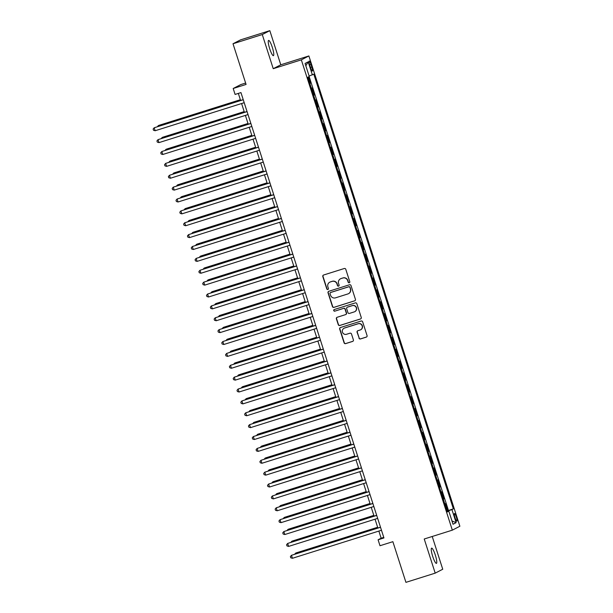 <?xml version="1.0" encoding="UTF-8"?>
<svg xmlns="http://www.w3.org/2000/svg" width="613" height="613" viewBox="0 0 613 613"><rect width="100%" height="100%" fill="white"/><g stroke="black" fill="none" stroke-linecap="round" stroke-linejoin="round"><path stroke-width="0.92" d="M349.226 282.769A0.858 0.843 -117.3 0 0 349.77 281.696L345.793 269.314A1.226 1.203 -117.3 0 0 344.268 268.509L323.587 275.022A1.226 1.203 -117.3 0 0 322.806 276.547L326.783 288.93A0.858 0.843 -117.3 0 0 327.986 289.443A0.858 0.843 -117.3 0 0 328.392 288.424L327.878 286.823A3.923 3.854 -117.3 0 1 330.361 281.934L332.085 281.398A3.923 3.854 -117.3 0 1 336.958 283.965L337.472 285.566A0.858 0.843 -117.3 0 0 338.667 286.079A0.858 0.843 -117.3 0 0 339.081 285.06L338.568 283.459A3.923 3.854 -117.3 0 1 341.043 278.57L342.767 278.034A3.923 3.854 -117.3 0 1 347.648 280.601L348.161 282.21A0.858 0.843 -117.3 0 0 349.226 282.769M340.445 278.823L340.644 278.716A3.923 3.854 -117.3 0 1 341.249 278.471L342.974 277.927A3.923 3.854 -117.3 0 1 347.847 280.501L348.36 282.103A0.858 0.843 -117.3 0 0 349.456 282.654M328.055 289.39A0.858 0.843 -117.3 0 0 328.085 289.382A0.858 0.843 -117.3 0 1 326.99 288.83L326.783 288.93M329.756 282.187L329.963 282.08A3.923 3.854 -117.3 0 1 330.56 281.834L332.284 281.29A3.923 3.854 -117.3 0 1 337.165 283.865L337.679 285.466A0.858 0.843 -117.3 0 0 338.767 286.018M435.314 555.072A7.984 1.448 72.5 0 0 431.613 548.129A7.984 1.448 72.5 0 0 432.709 556.42A7.984 1.448 72.5 0 0 436.41 563.37A7.984 1.448 72.5 0 0 435.314 555.072M272.31 47.362A7.984 1.448 72.5 0 0 268.609 40.42A7.984 1.448 72.5 0 0 269.697 48.711A7.984 1.448 72.5 0 0 273.406 55.66A7.984 1.448 72.5 0 0 272.31 47.362M456.317 517.012A3.992 0.72 72.5 0 0 454.463 513.541A3.992 0.72 72.5 0 0 455.007 517.686A3.992 0.72 72.5 0 0 456.861 521.157A3.992 0.72 72.5 0 0 456.317 517.012M358.965 338.138A1.226 1.203 -117.3 0 0 360.49 338.943L366.29 337.112A1.226 1.203 -117.3 0 0 367.064 335.587L362.651 321.833A1.226 1.203 -117.3 0 0 361.126 321.028L340.445 327.534A1.226 1.203 -117.3 0 0 339.671 329.066L344.085 342.82A1.226 1.203 -117.3 0 0 345.609 343.625L352.621 341.418A1.226 1.203 -117.3 0 0 353.394 339.893L351.502 334.001A1.226 1.203 -117.3 0 0 349.985 333.196L346.506 334.292A3.28 3.218 -117.3 0 1 344 328.261A3.28 3.218 -117.3 0 1 344.506 328.055L358.122 323.771A3.28 3.218 -117.3 0 1 360.628 329.802A3.28 3.218 -117.3 0 1 360.122 330.009L357.854 330.721A1.226 1.203 -117.3 0 0 357.08 332.246L359.172 338.031A1.226 1.203 -117.3 0 0 360.697 338.836L366.497 337.004A1.226 1.203 -117.3 0 0 366.582 336.981M262.272 34.55L273.237 68.694L280.785 64.794L269.82 30.65L262.272 34.55L233.009 43.761L246.074 84.441L233.193 88.494L235.101 94.433L240.955 92.586L383.945 537.946L378.091 539.792L379.999 545.731L392.872 541.677L405.929 582.35L435.199 573.14L442.739 569.239L432.226 536.482M273.237 68.694L301.335 59.852L452.333 530.153L424.234 538.996L435.199 573.14M354.651 300.86A1.226 1.203 -117.3 0 0 355.425 299.328L351.011 285.574A1.226 1.203 -117.3 0 0 349.487 284.769L328.806 291.282A1.226 1.203 -117.3 0 0 328.032 292.807L332.445 306.561A1.226 1.203 -117.3 0 0 333.97 307.366L354.858 300.753A1.226 1.203 -117.3 0 0 354.942 300.722M356.835 303.703L361.249 317.457A1.226 1.203 -117.3 0 1 360.475 318.982L339.794 325.495A1.226 1.203 -117.3 0 1 338.269 324.691L336.376 318.806A1.226 1.203 -117.3 0 1 337.15 317.281L345.54 314.638A1.226 1.203 -117.3 0 0 346.314 313.113L345.058 309.205A1.226 1.203 -117.3 0 0 343.541 308.4L334.805 311.151A0.858 0.843 -117.3 0 1 334.146 309.573A0.858 0.843 -117.3 0 1 334.284 309.519L355.31 302.899A1.226 1.203 -117.3 0 1 356.835 303.703M233.009 43.761L240.557 39.86L269.82 30.65M447.092 510.958L447.758 510.744L445.475 503.625L444.846 503.947M443.283 499.082L443.95 498.875L441.659 491.749L441.031 492.07M439.467 487.205L440.134 486.998L437.843 479.872L437.215 480.194M435.659 475.328L436.318 475.121L434.035 467.995L433.406 468.317M431.843 463.451L432.51 463.244L430.219 456.118L429.59 456.44M428.027 451.574L428.694 451.367L426.41 444.241L425.782 444.563M424.219 439.697L424.886 439.49L422.595 432.364L421.966 432.686M420.403 427.82L421.07 427.613L418.779 420.487L418.15 420.809M416.587 415.943L417.254 415.737L414.97 408.61L414.342 408.94M412.779 404.074L413.446 403.86L411.154 396.734L410.526 397.063M408.963 392.197L409.63 391.983L407.339 384.857L406.71 385.186M405.155 380.321L405.814 380.106L403.53 372.98L402.902 373.309M401.339 368.444L402.005 368.229L399.714 361.103L399.086 361.432M397.523 356.567L398.189 356.36L395.906 349.234L395.278 349.556M393.715 344.69L394.381 344.483L392.09 337.357L391.462 337.679M389.899 332.813L390.565 332.606L388.274 325.48L387.646 325.802M386.083 320.936L386.749 320.729L384.466 313.603L383.838 313.925M382.274 309.059L382.941 308.852L380.65 301.726L380.022 302.048M378.459 297.182L379.125 296.976L376.834 289.849L376.206 290.171M374.65 285.306L375.309 285.099L373.026 277.973L372.397 278.294M370.834 273.429L371.501 273.222L369.21 266.096L368.582 266.425M367.018 261.559L367.685 261.345L365.402 254.219L364.773 254.548M363.21 249.683L363.877 249.468L361.586 242.342L360.957 242.671M359.394 237.806L360.061 237.591L357.77 230.465L357.141 230.794M355.578 225.929L356.245 225.714L353.962 218.588L353.333 218.918M351.77 214.052L352.437 213.845L350.146 206.719L349.517 207.041M347.954 202.175L348.621 201.968L346.33 194.842L345.701 195.164M344.146 190.298L344.805 190.091L342.521 182.965L341.893 183.287M340.33 178.421L340.997 178.214L338.705 171.088L338.077 171.41M336.514 166.544L337.181 166.338L334.897 159.211L334.269 159.533M332.706 154.668L333.372 154.461L331.081 147.335L330.453 147.656M328.89 142.791L329.556 142.584L327.265 135.458L326.637 135.779M325.074 130.914L325.741 130.707L323.457 123.581L322.829 123.91M321.266 119.045L321.932 118.83L319.641 111.704L319.013 112.033M317.45 107.168L318.116 106.953L315.825 99.827L315.197 100.157M313.641 95.291L314.3 95.076L312.017 87.95L311.389 88.28M309.718 65.07L310.553 67.683A3.87 0.705 72.5 0 0 312.346 71.047A3.87 0.705 72.5 0 0 311.818 67.032L310.983 64.419A3.87 0.705 72.5 0 0 309.182 61.055A3.87 0.705 72.5 0 0 309.718 65.07M301.335 59.852L308.875 55.952L459.873 526.253L452.333 530.153M447.758 510.744L453.359 508.844L313.802 74.173L309.121 76.035M453.359 508.844L451.934 509.587L456.126 522.651L453.03 524.253L448.831 511.188L447.406 511.924L307.849 77.253L309.274 76.518L305.082 63.453L308.178 61.852L312.377 74.916M314.3 95.076L313.672 95.406M318.116 106.953L317.488 107.283M321.932 118.83L321.304 119.16M325.741 130.707L325.112 131.036M329.556 142.584L328.928 142.906M333.372 154.461L332.744 154.782M337.181 166.338L336.552 166.659M340.997 178.214L340.368 178.536M344.805 190.091L344.177 190.413M348.621 201.968L347.992 202.29M352.437 213.845L351.808 214.167M356.245 225.714L355.617 226.044M360.061 237.591L359.433 237.921M363.877 249.468L363.248 249.797M367.685 261.345L367.057 261.674M371.501 273.222L370.873 273.551M375.309 285.099L374.681 285.42M379.125 296.976L378.497 297.297M382.941 308.852L382.313 309.174M386.749 320.729L386.121 321.051M390.565 332.606L389.937 332.928M394.381 344.483L393.753 344.805M398.189 356.36L397.561 356.682M402.005 368.229L401.377 368.559M405.814 380.106L405.185 380.435M409.63 391.983L409.001 392.312M413.446 403.86L412.817 404.189M417.254 415.737L416.625 416.066M421.07 427.613L420.441 427.935M424.886 439.49L424.257 439.812M428.694 451.367L428.066 451.689M432.51 463.244L431.881 463.566M436.318 475.121L435.69 475.443M440.134 486.998L439.506 487.32M443.95 498.875L443.322 499.197M448.44 510.391L309.159 76.579M309.826 83.414L310.492 83.199L308.477 76.931M310.492 83.199L309.864 83.529M245.621 83.054L240.74 84.594L233.193 88.494M280.785 64.794L308.875 55.952M378.857 531.073L381.148 538.206L378.091 539.792M238.342 93.414L240.602 100.471M241.591 103.528L244.418 112.348M245.399 115.405L248.234 124.217M249.215 127.282L252.043 136.094M253.023 139.159L255.859 147.971M256.839 151.036L259.667 159.847M260.655 162.912L263.483 171.724M264.464 174.789L267.299 183.601M268.279 186.666L271.107 195.478M272.095 198.543L274.923 207.355M275.904 210.42L278.739 219.232M279.72 222.297L282.547 231.109M283.528 234.166L286.363 242.986M287.344 246.043L290.171 254.862M291.16 257.92L293.987 266.732M294.968 269.797L297.803 278.608M298.784 281.673L301.611 290.485M302.6 293.55L305.427 302.362M306.408 305.427L309.243 314.239M310.224 317.304L313.051 326.116M314.032 329.181L316.867 337.993M317.848 341.058L320.676 349.87M321.664 352.935L324.492 361.747M325.472 364.812L328.307 373.624M329.288 376.681L332.116 385.5M333.104 388.558L335.932 397.377M336.912 400.435L339.748 409.246M340.728 412.311L343.556 421.123M344.537 424.188L347.372 433M348.353 436.065L351.18 444.877M352.168 447.942L354.996 456.754M355.977 459.819L358.812 468.631M359.793 471.696L362.62 480.508M363.609 483.573L366.436 492.385M367.417 495.45L370.244 504.261M371.233 507.326L374.06 516.138M375.041 519.196L377.876 528.015M383.761 537.386L381.148 538.206M448.831 511.188L447.306 511.602M447.184 511.227L451.934 509.587M305.833 65.783L308.178 61.852M456.126 522.651L451.973 520.958M323.503 275.053A1.226 1.203 -117.3 0 0 323.013 276.44L326.99 288.83M328.721 291.313A1.226 1.203 -117.3 0 0 328.239 292.707L332.652 306.462A1.226 1.203 -117.3 0 0 334.177 307.266L354.858 300.753M349.816 287.367A0.858 0.843 -117.3 0 0 348.751 286.8L330.591 292.516A0.858 0.843 -117.3 0 0 330.055 293.589L330.591 295.274A3.923 3.854 -117.3 0 0 335.472 297.849L347.877 293.941A3.923 3.854 -117.3 0 0 350.36 289.052L350.015 287.259A0.858 0.843 -117.3 0 0 348.95 286.692L348.751 286.8M330.461 292.57L330.668 292.462A0.858 0.843 -117.3 0 1 330.798 292.409L348.95 286.692M348.483 293.696L348.682 293.589A3.923 3.854 -117.3 0 0 350.559 288.953L350.36 289.052M350.015 287.259L350.559 288.953M337.066 317.304A1.226 1.203 -117.3 0 0 336.583 318.699L338.468 324.584A1.226 1.203 -117.3 0 0 339.993 325.388L360.674 318.883A1.226 1.203 -117.3 0 0 360.758 318.852M345.732 314.561L345.931 314.454A1.226 1.203 -117.3 0 0 346.521 313.005L345.265 309.098A1.226 1.203 -117.3 0 0 343.74 308.293L334.805 311.151M334.254 309.527A0.858 0.843 -117.3 0 0 335.012 311.044M354.245 311.894A3.28 3.218 -117.3 0 0 356.222 307.55A3.28 3.218 -117.3 0 0 352.245 305.665L347.441 307.174A1.226 1.203 -117.3 0 0 346.667 308.699L347.923 312.607A1.226 1.203 -117.3 0 0 349.448 313.412L354.245 311.894M354.751 311.688L354.95 311.588A3.28 3.218 -117.3 0 0 352.444 305.558L352.245 305.665M347.257 307.251L347.464 307.144A1.226 1.203 -117.3 0 1 347.648 307.067L352.444 305.558M357.77 330.752A1.226 1.203 -117.3 0 0 357.279 332.146L359.172 338.031M360.628 329.802L360.827 329.694A3.28 3.218 -117.3 0 0 358.321 323.664L358.122 323.771M344 328.261L344.2 328.162A3.28 3.218 -117.3 0 1 344.705 327.947L358.321 323.664M340.361 327.564A1.226 1.203 -117.3 0 0 339.878 328.959L344.291 342.713A1.226 1.203 -117.3 0 0 345.816 343.518L352.82 341.311A1.226 1.203 -117.3 0 0 352.904 341.28M240.365 99.72L158.798 125.397L158.284 125.657L158.499 126.316M240.396 99.812L158.284 125.657L157.464 126.638M243.215 99.643L154.208 127.765L243.246 99.735M155.158 130.738L153.503 130.247L153.127 129.059L154.208 127.765L155.158 130.738L244.204 102.708M244.181 111.597L162.606 137.274L162.1 137.534L162.307 138.186M244.204 111.689L162.1 137.534L161.28 138.515M247.989 123.474L166.422 149.143L165.916 149.411L166.123 150.062M248.02 123.565L165.916 149.411L165.089 150.392M251.805 135.35L170.238 161.02L169.724 161.288L169.939 161.939M251.836 135.442L169.724 161.288L168.904 162.269M255.613 147.227L174.046 172.897L173.54 173.165L173.747 173.816M255.644 147.319L173.54 173.165L172.713 174.146M247.031 111.52L158.024 139.641L247.062 111.612M158.974 142.614L157.319 142.124L156.936 140.936L158.024 139.641L158.974 142.614L248.012 114.585M250.847 123.397L161.832 151.518L250.878 123.489M162.79 154.491L161.135 153.993L160.752 152.806L161.832 151.518L162.79 154.491L251.828 126.462M254.656 135.274L165.648 163.395L254.686 135.366M166.598 166.361L164.943 165.87L164.568 164.682L165.648 163.395L166.598 166.361L255.644 138.339M258.471 147.151L169.464 175.272L258.502 147.243M170.414 178.237L168.759 177.747L168.376 176.559L169.464 175.272L170.414 178.237L259.452 150.216M259.429 159.096L177.862 184.774L177.349 185.042L177.563 185.693M259.46 159.196L177.349 185.042L176.529 186.023M262.287 159.028L173.272 187.149L262.31 159.119M174.23 190.114L172.575 189.624L172.192 188.436L173.272 187.149L174.23 190.114L263.268 162.093M263.245 170.973L181.678 196.65L181.164 196.919L181.371 197.57M263.276 171.073L181.164 196.919L180.345 197.899M266.096 170.904L177.088 199.026L266.126 170.996M178.038 201.991L176.383 201.501L176 200.313L177.088 199.026L178.038 201.991L267.076 173.962M267.053 182.85L185.486 208.527L184.98 208.788L185.187 209.447M267.084 182.95L184.98 208.788L184.153 209.769M269.912 182.781L180.896 210.903L269.942 182.873M181.854 213.868L180.199 213.378L179.816 212.19L180.896 210.903L181.854 213.868L270.892 185.839M270.869 194.727L189.302 220.404L188.789 220.665L189.003 221.324M270.9 194.819L188.789 220.665L187.969 221.645M273.72 194.658L184.712 222.78L273.75 194.75M185.662 225.745L184.007 225.255L183.632 224.067L184.712 222.78L185.662 225.745L274.708 197.715M274.685 206.604L193.11 232.281L192.605 232.542L192.811 233.201M274.708 206.696L192.605 232.542L191.785 233.522M277.536 206.535L188.528 234.649L277.566 206.627M189.478 237.622L187.823 237.131L187.44 235.944L188.528 234.649L189.478 237.622L278.517 209.592M278.494 218.481L196.926 244.158L196.421 244.418L196.627 245.077M278.524 218.573L196.421 244.418L195.593 245.399M281.352 218.404L192.336 246.526L281.382 218.504M193.294 249.499L191.639 249.008L191.256 247.821L192.336 246.526L193.294 249.499L282.332 221.469M282.309 230.358L200.742 256.035L200.229 256.295L200.443 256.954M282.34 230.45L200.229 256.295L199.409 257.276M285.16 230.281L196.152 258.402L285.191 230.381M197.102 261.376L195.447 260.885L195.072 259.697L196.152 258.402L197.102 261.376L286.148 233.346M286.118 242.235L204.55 267.912L204.045 268.172L204.252 268.831M286.148 242.327L204.045 268.172L203.217 269.153M288.976 242.158L199.961 270.279L289.007 242.25M200.918 273.252L199.263 272.762L198.88 271.574L199.961 270.279L200.918 273.252L289.957 245.223M292.792 254.035L203.777 282.156L292.815 254.127M204.734 285.129L203.079 284.639L202.696 283.451L203.777 282.156L204.734 285.129L293.773 257.1M296.6 265.912L207.592 294.033L296.631 266.004M208.543 297.006L206.887 296.508L206.504 295.32L207.592 294.033L208.543 297.006L297.581 268.977M289.934 254.111L208.366 279.789L207.853 280.049L208.068 280.7M289.964 254.203L207.853 280.049L207.033 281.03M293.75 265.988L212.182 291.658L211.669 291.926L211.876 292.577M293.78 266.08L211.669 291.926L210.849 292.907M297.558 277.865L215.991 303.535L215.485 303.803L215.692 304.454M297.589 277.957L215.485 303.803L214.657 304.784M300.416 277.789L211.401 305.91L300.447 277.881M212.359 308.875L210.703 308.385L210.32 307.197L211.401 305.91L212.359 308.875L301.397 280.854M301.374 289.742L219.806 315.411L219.293 315.68L219.508 316.331M301.404 289.834L219.293 315.68L218.473 316.66M304.224 289.665L215.217 317.787L304.255 289.757M216.167 320.752L214.512 320.262L214.136 319.074L215.217 317.787L216.167 320.752L305.213 292.73M305.19 301.611L223.615 327.288L223.109 327.557L223.316 328.208M305.213 301.711L223.109 327.557L222.289 328.537M308.04 301.542L219.033 329.664L308.071 301.634M219.983 332.629L218.328 332.139L217.944 330.951L219.033 329.664L219.983 332.629L309.021 304.607M308.998 313.488L227.431 339.165L226.925 339.433L227.132 340.085M309.029 313.588L226.925 339.433L226.097 340.414M311.856 313.419L222.841 341.541L311.887 313.511M223.799 344.506L222.144 344.016L221.76 342.828L222.841 341.541L223.799 344.506L312.837 316.477M312.814 325.365L231.247 351.042L230.733 351.303L230.948 351.962M312.845 325.465L230.733 351.303L229.913 352.283M315.664 325.296L226.657 353.417L315.695 325.388M227.607 356.383L225.952 355.892L225.576 354.705L226.657 353.417L227.607 356.383L316.653 328.353M316.622 337.242L235.055 362.919L234.549 363.18L234.756 363.838M316.653 337.334L234.549 363.18L233.722 364.16M319.48 337.173L230.465 365.294L319.511 337.265M231.423 368.26L229.768 367.769L229.385 366.582L230.465 365.294L231.423 368.26L320.461 340.23M320.438 349.119L238.871 374.796L238.357 375.056L238.572 375.715M320.469 349.211L238.357 375.056L237.537 376.037M323.296 349.05L234.281 377.164L323.319 349.142M235.239 380.137L233.584 379.646L233.201 378.459L234.281 377.164L235.239 380.137L324.277 352.107M324.254 360.996L242.687 386.673L242.173 386.933L242.38 387.592M324.285 361.088L242.173 386.933L241.353 387.914M327.104 360.919L238.097 389.04L327.135 361.019M239.047 392.014L237.392 391.523L237.009 390.335L238.097 389.04L239.047 392.014L328.085 363.984M328.062 372.873L246.495 398.55L245.989 398.81L246.196 399.469M328.093 372.965L245.989 398.81L245.162 399.791M331.878 384.749L250.311 410.426L249.797 410.687L250.012 411.346M331.909 384.841L249.797 410.687L248.978 411.668M335.686 396.626L254.119 422.303L253.613 422.564L253.82 423.215M335.717 396.718L253.613 422.564L252.794 423.545M330.92 372.796L241.905 400.917L330.951 372.896M242.863 403.89L241.208 403.4L240.825 402.212L241.905 400.917L242.863 403.89L331.901 375.861M334.729 384.673L245.721 412.794L334.759 384.765M246.671 415.767L245.016 415.277L244.641 414.089L245.721 412.794L246.671 415.767L335.717 387.738M338.545 396.55L249.537 424.671L338.575 396.642M250.487 427.644L248.832 427.154L248.449 425.966L249.537 424.671L250.487 427.644L339.525 399.615M339.502 408.503L257.935 434.173L257.422 434.441L257.636 435.092M339.533 408.595L257.422 434.441L256.602 435.422M342.361 408.427L253.345 436.548L342.391 408.519M254.303 439.521L252.648 439.023L252.265 437.835L253.345 436.548L254.303 439.521L343.341 411.492M343.318 420.38L261.751 446.049L261.238 446.318L261.452 446.969M343.349 420.472L261.238 446.318L260.418 447.298M346.169 420.303L257.161 448.425L346.199 420.395M258.111 451.39L256.456 450.9L256.081 449.712L257.161 448.425L258.111 451.39L347.157 423.368M347.127 432.257L265.559 457.926L265.054 458.195L265.26 458.846M347.157 432.349L265.054 458.195L264.226 459.175M349.985 432.18L260.969 460.302L350.015 432.272M261.927 463.267L260.272 462.777L259.889 461.589L260.969 460.302L261.927 463.267L350.965 435.245M350.942 444.126L269.375 469.803L268.862 470.071L269.076 470.723M350.973 444.226L268.862 470.071L268.042 471.052M353.801 444.057L264.785 472.179L353.824 444.149M265.743 475.144L264.088 474.654L263.705 473.466L264.785 472.179L265.743 475.144L354.781 447.122M354.758 456.003L273.191 481.68L272.678 481.948L272.885 482.6M354.789 456.103L272.678 481.948L271.858 482.929M358.567 467.88L276.999 493.557L276.494 493.817L276.701 494.476M358.597 467.98L276.494 493.817L275.666 494.798M362.383 479.757L280.815 505.434L280.302 505.694L280.516 506.353M362.413 479.849L280.302 505.694L279.482 506.675M357.609 455.934L268.601 484.055L357.64 456.026M269.551 487.021L267.896 486.53L267.513 485.343L268.601 484.055L269.551 487.021L358.59 458.991M361.425 467.811L272.41 495.932L361.455 467.903M273.367 498.898L271.712 498.407L271.329 497.22L272.41 495.932L273.367 498.898L362.406 470.868M365.233 479.688L276.225 507.809L365.264 479.78M277.176 510.775L275.521 510.284L275.145 509.096L276.225 507.809L277.176 510.775L366.222 482.745M366.191 491.634L284.624 517.311L284.118 517.571L284.325 518.23M366.222 491.726L284.118 517.571L283.29 518.552M369.049 491.565L280.041 519.678L369.08 491.657M280.992 522.651L279.336 522.161L278.953 520.973L280.041 519.678L280.992 522.651L370.03 494.622M370.007 503.511L288.439 529.188L287.926 529.448L288.141 530.107M370.037 503.602L287.926 529.448L287.106 530.429M372.865 503.434L283.85 531.555L372.896 503.534M284.807 534.528L283.152 534.038L282.769 532.85L283.85 531.555L284.807 534.528L373.846 506.499M373.823 515.387L292.255 541.064L291.742 541.325L291.957 541.984M373.853 515.479L291.742 541.325L290.922 542.306M376.673 515.311L287.666 543.432L376.704 515.41M288.616 546.405L286.961 545.915L286.585 544.727L287.666 543.432L288.616 546.405L377.662 518.376M377.631 527.264L296.064 552.941L295.558 553.202L295.765 553.861M377.662 527.356L295.558 553.202L294.73 554.183M380.489 527.188L291.474 555.309L380.52 527.28M292.432 558.282L290.777 557.792L290.393 556.604L291.474 555.309L292.432 558.282L381.47 530.253M309.642 64.84L310.983 64.419M310.477 67.453L311.818 67.032"/></g></svg>
